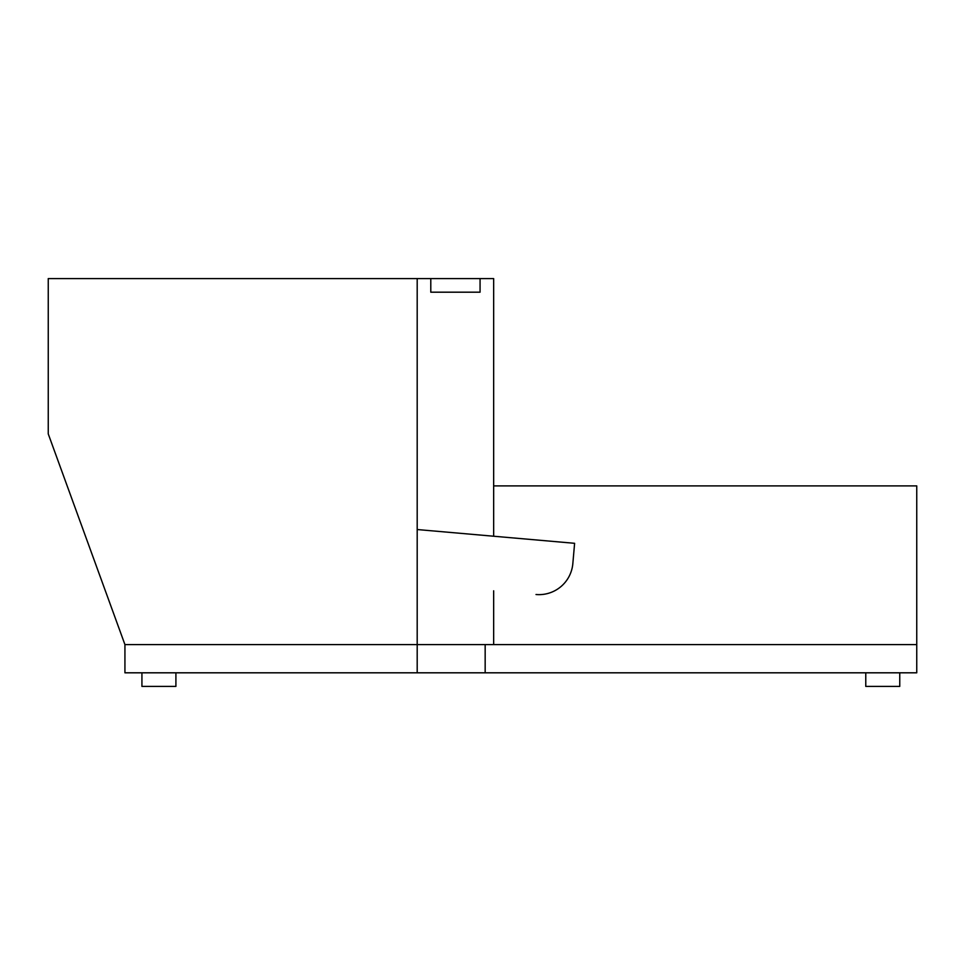 <?xml version="1.0" encoding="UTF-8"?>
<svg xmlns="http://www.w3.org/2000/svg" width="965" height="965" viewBox="0 0 965 965"><rect width="100%" height="100%" fill="white"/><g stroke="black" fill="none" stroke-linecap="round" stroke-linejoin="round"><path stroke-width="1.45" d="M480.063 292.19L480.063 278.596L430.788 278.596L430.788 292.19L480.063 292.19M493.658 536.226L493.658 278.596L48.25 278.596L48.25 433.9L124.931 644.596L417.194 644.596L417.194 278.596L417.194 644.596L485.166 644.596L124.931 644.596L124.931 672.81L417.194 672.81L417.194 644.596M493.658 644.596L493.658 590.809M417.194 672.81L485.166 672.81L485.166 644.596L916.75 644.596L916.75 485.902L493.658 485.902M485.166 672.81L916.75 672.81L916.75 644.596M175.907 672.81L175.907 686.404L141.927 686.404L141.927 672.81M899.754 672.81L899.754 686.404L865.774 686.404L865.774 672.81M417.194 529.544L574.609 543.307L572.836 563.62A33.98 33.98 0 0 1 536.009 594.512"/></g></svg>
